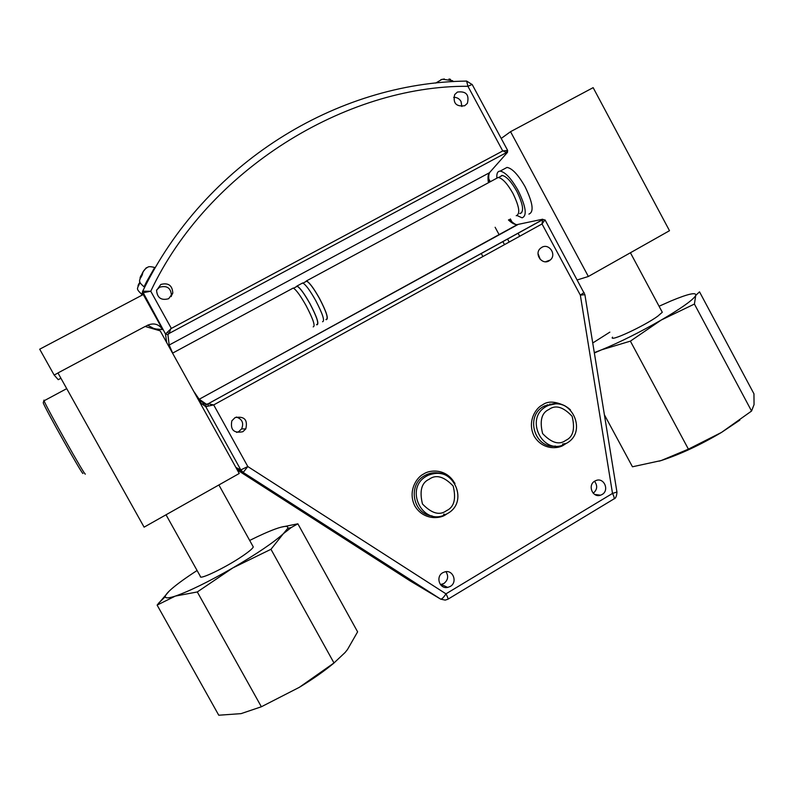 <?xml version="1.0" encoding="UTF-8"?>
<svg xmlns="http://www.w3.org/2000/svg" width="794" height="794" viewBox="0 0 794 794"><rect width="100%" height="100%" fill="white"/><g stroke="black" fill="none" stroke-linecap="round" stroke-linejoin="round"><path stroke-width="1.19" d="M143.744 270.724L146.344 267.747L143.059 271.786L142.215 274.962L140.697 277.811L140.598 276.471L141.104 275.458L141.679 275.766M140.647 276.322L140.042 277.85M141.223 275.518L142.076 273.88M139.942 281.91L138.622 285.78L138.533 284.48L139.01 283.537L139.555 283.835M138.573 284.351L138.017 285.741M139.119 283.597L139.923 282.039M450.545 79.35L449.037 78.993M444.362 78.983L440.978 79.599M198.927 399.451L201.051 403.273M495.119 227.273L499.089 234.617M502.83 241.555L504.498 244.641M204.485 405.724L201.924 401.119M258.487 483.566L238.865 470.981M155.505 329.48L155.029 328.627M507.505 238.984L509.162 242.061M410.2 580.95L239.52 471.408M153.877 328.379L154.294 329.133M237.436 470.237L238.002 470.604M541.786 247.361L540.396 248.363C533.945 253.812 541.915 265.315 549.051 260.869L550.282 259.995C556.941 254.656 549.031 242.885 541.786 247.361M235.054 417.604L231.838 420.85C230.181 429.872 233.853 433.494 242.855 431.718L245.793 428.909C247.927 419.718 244.344 415.957 235.054 417.604M442.734 572.732C435.33 576.692 439.618 589.337 447.707 587.411L450.258 586.438C457.81 582.369 453.136 569.506 444.938 571.839L442.734 572.732M594.805 481.095C587.312 485.124 592.592 498.136 600.532 495.208L602.07 494.513C609.653 490.414 604.105 477.283 596.135 480.479L594.805 481.095M540.297 259.459L538.044 253.673M236.632 432.422L238.746 431.618L241.604 428.899C243.996 423.073 242.239 419.123 236.324 417.039M440.432 584.592L443.846 583.53C448.064 580.176 448.759 576.216 445.92 571.67M593.217 493.243C597.336 489.69 597.763 485.71 594.508 481.283M584.89 294.673L580.335 295.13L612.511 493.421L445.97 593.843C447.747 597.187 448.392 598.984 447.895 599.242L445.186 600.105L440.67 599.133C441.851 599.242 443.618 597.485 445.97 593.843L247.817 466.544L243.182 472.45L240.81 469.919L247.817 466.544L213.695 404.92L205.745 406.627L240.81 469.919L243.192 472.45M544.982 219.878L542.024 223.958L542.649 219.64L208.207 403.749L213.695 404.92L542.024 223.958L580.335 295.13L584.076 292.48M448.054 599.142L613.693 499.079C614.586 498.592 614.189 496.707 612.511 493.421L616.938 492.042M544.724 220.395L542.63 219.223L517.45 224.533L199.225 399.243L518.254 224.365M206.46 404.255L205.934 404.702L198.728 399.66L199.225 399.243L206.46 404.255L208.207 403.749L208.008 405.873M508.448 219.968C511.753 223.064 514.532 224.603 516.795 224.613C516.09 225.039 513.559 223.352 509.232 219.551M199.016 399.064L194.212 392.008M60.92 378.252L58.25 379.681L54.151 375.056L39.7 349.201L143.257 294.534L162.681 329.589L155.267 328.914L155.584 329.51M208.356 403.709L205.934 404.702L205.745 406.627L199.86 402.429M441.643 585.843L442.853 585.178M172.665 353.102L169.182 345.033L489.432 172.745C487.953 174.571 487.625 177.896 488.449 182.729M168.169 345.221L169.182 345.033L167.911 334.661L165.499 333.976L171.355 328.418L150.761 291.239L142.712 292.807L142.126 295.13M162.681 329.589C158.879 324.111 153.877 322.652 147.654 325.212L153.768 328.498L153.391 328.865M155.257 328.914L153.768 328.498M54.151 375.056L57.992 373.011M145.262 326.493L147.654 325.212M507.555 150.245L507.495 152.329L489.432 172.745L507.158 152.706M465.79 81.048L466.614 81.087L467.934 86.288L502.731 150.949L507.694 150.443M472.251 84.621L466.683 81.087M167.911 334.661L169.251 333.381L167.326 332.388M507.555 150.235L472.152 84.432L467.934 86.288C345.648 85.365 207.611 170.184 150.761 291.239L142.672 291.219L146.374 283.885M502.731 150.949L171.355 328.418M457.404 92.064L454.684 94.575C452.779 103.19 456.133 106.902 464.758 105.721L467.368 103.349C469.453 94.704 466.128 90.943 457.404 92.064M160.785 284.47L156.577 290.445C157.281 297.958 161.311 300.708 168.665 298.713L172.794 293.095C172.358 285.393 168.358 282.515 160.785 284.47M461.85 106.515L461.026 101.463C459.319 98.615 456.868 97.245 453.662 97.354M171.216 296.589L171.444 295.656C171.018 288.093 167.087 285.274 159.663 287.19L156.666 289.969M507.029 150.364L506.542 152.547L169.251 333.381L170.631 328.815M171.067 328.577L502.979 150.82L506.929 152.865M482.891 256.541L481.224 253.455M501.163 176.099L501.729 175.464M521.727 212.762L520.963 212.881M496.607 178.322L497.808 177.677M313.183 326.88C315.536 326.284 313.183 319.228 306.127 305.7C300.42 295.567 296.122 289.681 293.244 288.043L292.202 288.609M516.219 215.72C520.467 214.072 519.365 206.609 512.894 193.329C507.336 183.563 502.443 178.263 498.215 177.459L496.2 178.541M305.323 281.89L306.504 280.887C309.471 282.475 313.809 288.321 319.506 298.435C326.523 311.943 328.795 319.029 326.314 319.684L325.927 319.535M316.786 324.538C319.148 323.932 316.856 316.975 309.918 303.645C304.291 293.671 300.043 287.885 297.184 286.287L296.132 286.852M305.551 281.771L306.653 281.175C309.571 282.743 313.848 288.5 319.466 298.465C326.374 311.774 328.607 318.751 326.165 319.406M302.077 283.279L302.871 283.22M316.568 324.657L316.935 324.815C319.327 324.21 317.005 317.143 309.958 303.626C304.251 293.492 299.943 287.617 297.045 285.999L295.914 286.962M322.562 321.739C325.014 321.104 322.721 314.027 315.694 300.509C309.988 290.386 305.66 284.53 302.722 282.932L301.631 283.518M588.364 276.481L669.501 230.707L593.148 87.648L510.542 131.685L588.364 276.481L577.327 279.925M501.213 138.444L510.542 131.685M519.713 236.255L518.045 233.178M512.07 222.082L510.363 218.926M490.305 181.727L488.806 178.938M504.478 168.785L507.029 167.415C512.259 168.358 518.264 174.789 525.052 186.689C532.903 202.887 534.183 212.028 528.893 214.102M496.865 178.084C496.518 173.489 497.61 171.167 500.151 171.117C505.331 172.09 511.316 178.541 518.105 190.471C525.975 206.678 527.305 215.789 522.095 217.824L517.083 215.561M499.962 176.754L502.116 175.444C506.344 176.238 511.227 181.498 516.765 191.235C523.196 204.455 524.278 211.899 520.01 213.556L519.762 213.546M144.101 527.156L239.232 473.482L160.209 330.86L145.153 326.463L57.952 372.942L144.101 527.156M90.992 322.126L79.053 328.428M44.385 400.623L43.938 400.116L44.067 400.791C46.211 407.084 86.149 477.978 85.295 474.018M43.323 402.489L43.233 402.766C44.067 406.786 83.658 477.154 82.953 473.373M334.641 662.454C325.054 670.563 313.283 678.85 299.328 687.326L261.365 706.769L241.048 713.637L218.757 715.225L157.123 605.097L175.355 596.086L197.299 591.957L261.365 706.769M333.986 662.96L270.962 549.289L283.359 533.687L291.249 527.534L297.869 523.812L357.608 631.845L347.494 649.512L345.102 652.499L333.986 662.96L299.328 687.326M297.869 523.812L280.788 527.246M169.321 590.984L157.123 605.097M197.299 591.957L232.89 567.879L270.962 549.289M166.025 514.79L200.376 576.404C198.828 580.454 225.873 567.442 242.428 556.108C249.157 551.532 252.76 548.465 253.266 546.907L218.886 484.965M249.673 540.446C259.906 535.335 268.451 531.523 275.31 529.012C284.401 525.757 288.53 525.539 287.706 528.387L283.359 533.687C273.771 542.391 256.948 553.795 232.89 567.879C208.514 581.823 189.329 591.232 175.355 596.086C168.765 598.229 165.4 598.428 165.271 596.681C165.271 595.143 167.524 592.423 172.03 588.533C177.916 583.511 186.272 577.506 197.091 570.499M739.849 420.115L721.468 432.442C700.248 444.987 680.16 454.357 661.194 460.54L659.149 461.165M751.561 411.044L694.413 304.052L695.743 295.408L699.514 291.835L753.953 393.814L754.052 404.603L751.561 411.044L721.468 432.442L688.408 449.146L661.194 460.54L632.461 466.783L604.393 414.786M594.359 352.983L601.574 349.817L630.376 341.142L688.408 449.146M630.376 341.142L661.253 320.032L694.413 304.052M612.541 337.142C608.204 342.74 643.904 326.294 657.7 316.24L662.295 312.27L661.739 311.248M659.06 306.246L671.089 300.916C688.259 293.79 696.477 291.954 695.743 295.408L695.197 296.351C691.455 301.095 680.14 308.985 661.253 320.032C639.775 332.309 619.876 342.244 601.574 349.817L594.299 352.615M592.741 342.988L609.852 332.14M154.681 267.509L146.672 281.542L144.042 286.833L144.716 287.19M142.086 293.492L141.868 294.376M409.873 580.751L413.813 583.104M565.209 405.972C555.264 401.198 547.661 400.871 542.401 404.98C536.248 407.63 526.72 421.128 534.114 436.114C542.63 450.446 558.639 448.947 564.008 444.858L565.685 443.767M555.453 403.848L543.672 406.419C524.834 416.125 534.62 449.007 555.482 446.069M566.37 443.37L565.169 444.025C542.937 456.371 523.841 418.289 546.361 406.419L547.304 405.913C555.78 402.151 563.492 403.461 570.439 409.843M453.652 481.452C444.64 467.984 428.959 470.088 423.599 474.038C417.207 476.817 407.253 490.712 414.845 505.967C423.609 520.536 440.213 518.839 445.801 514.611L447.31 513.639M441.136 473.641C436.015 472.152 431.023 472.559 426.15 474.842L424.77 475.576C407.332 484.598 412.791 514.363 432.174 515.931M443.598 514.155L445.593 514.522L447.389 513.589L445.593 514.522C422.477 526.591 403.68 488.171 426.785 476.003L428.174 475.269C439.191 471.021 448.134 473.75 455.002 483.467M236.84 469.165L243.182 472.45L440.67 599.133M447.508 513.519C470.514 501.143 451.359 463.101 428.164 475.269L426.15 474.842C430.884 472.589 435.757 472.142 440.779 473.502M166.641 342.462L165.499 333.976L142.553 291.517M235.868 467.418L240.81 469.919M237.277 469.959L412.046 582.042L440.64 599.113M549.021 409.426C555.542 404.603 563.244 406.885 572.117 416.274C575.223 429.028 573.109 437.057 565.775 440.362C559.264 445.236 551.542 442.973 542.61 433.574C539.493 420.741 541.627 412.701 549.021 409.426M429.236 479.219C436.035 474.217 444.015 476.479 453.166 485.988C456.322 499.009 454.089 507.237 446.466 510.691C439.687 515.743 431.688 513.51 422.468 503.982C419.301 490.891 421.554 482.633 429.236 479.219M199.026 399.064L198.52 399.997M142.712 292.807L142.672 291.219M434.884 473.363L433.028 472.847M549.041 405.148L547.126 404.811M435.628 472.728L437.563 473.244M549.726 404.096L551.711 404.335M143.962 286.793C137.213 280.669 140.062 281.334 140.598 276.471M145.798 268.412C148.289 267.26 147.525 265.712 154.602 267.459L155.227 267.806M144.012 270.397L142.146 273.503M141.709 294.296C135.069 288.004 138.156 288.937 138.533 284.48M453.523 81.603L452.411 80.66L442.734 79.251M435.688 83.082L441.921 79.41M566.4 443.37L562.519 444.074M550.282 259.995L545.597 261.752M245.793 428.909L241.604 428.899M447.707 587.411L441.335 584.483M600.532 495.208L594.637 494.424M613.961 498.93C615.618 498.582 616.62 496.349 616.968 492.23L584.88 294.594L545.121 220.057L543.007 219.531L208.346 403.709M555.214 403.789L544.615 405.903L547.294 405.913C569.695 393.735 588.92 431.132 566.579 443.27M466.614 81.087C336.269 82.596 204.802 163.346 142.741 291.15L141.61 295.398M489.719 172.536C488.558 174.233 488.419 177.479 489.283 182.273M467.368 103.349L464.629 105.791M172.794 293.095L171.444 295.656M502.354 175.454L498.592 177.489M293.244 288.043L172.566 353.151M498.215 177.459L306.504 280.887M297.184 286.287L293.611 288.212M306.653 281.175L303.09 283.101M302.722 282.932L297.045 285.999M507.029 167.415L500.151 171.117M520.01 213.556L521.281 212.861M44.067 400.791L66.726 388.643M43.233 402.766L43.948 400.464M287.706 528.387L291.249 527.524M165.271 596.681L158.403 603.39M662.295 312.27L630.416 252.76"/></g></svg>
